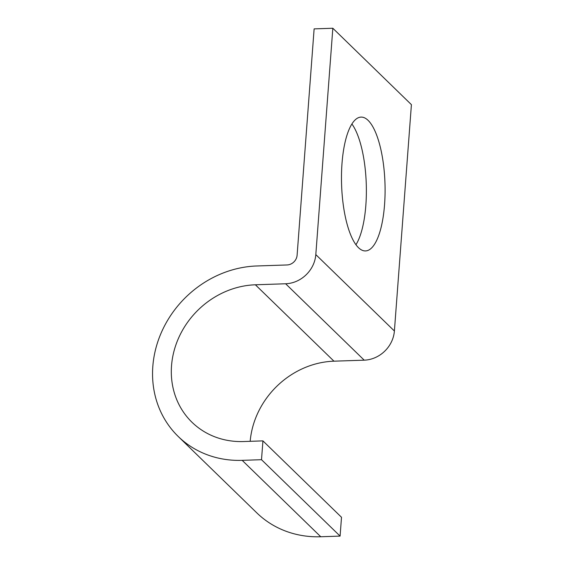 <?xml version="1.0" encoding="UTF-8"?>
<svg xmlns="http://www.w3.org/2000/svg" width="565" height="565" viewBox="0 0 565 565"><rect width="100%" height="100%" fill="white"/><g stroke="black" fill="none" stroke-linecap="round" stroke-linejoin="round"><path stroke-width="0.85" d="M351.889 123.968A66.953 21.696 -91.9 0 1 365.845 205.328A66.953 21.696 -91.9 0 1 355.964 244.694M384.553 204.692A66.953 21.696 88.1 0 0 361.028 117.103A66.953 21.696 88.1 0 0 342.016 163.334A66.953 21.696 88.1 0 0 365.541 250.931A66.953 21.696 88.1 0 0 384.553 204.692M250.175 441.314A82.455 73.916 -45.8 0 1 333.957 361.183L364.206 360.166A29.684 26.612 134.2 0 0 394.391 331.005L411.412 104.652L332.834 28.25L315.814 254.603A29.684 26.612 134.2 0 1 285.629 283.764L255.38 284.788A82.455 73.916 -45.8 0 0 179.112 336.888A82.455 73.916 -45.8 0 0 192.008 422.281A82.455 73.916 -45.8 0 0 243.593 441.54L262.93 440.884L341.507 517.286L340.088 536.1L261.51 459.698L262.93 440.884M332.834 28.25L314.126 28.879L297.105 255.232A9.895 8.871 134.2 0 1 287.041 264.957L256.793 265.974A102.244 91.657 -45.8 0 0 162.226 330.582A102.244 91.657 -45.8 0 0 178.215 436.47A102.244 91.657 -45.8 0 0 242.18 460.348L261.51 459.698M178.215 436.47L256.793 512.865A102.244 91.657 -45.8 0 0 320.758 536.75L340.088 536.1M320.758 536.75L242.18 460.348M394.391 331.005L315.814 254.603M364.206 360.166L285.629 283.764M333.957 361.183L255.38 284.788"/></g></svg>
